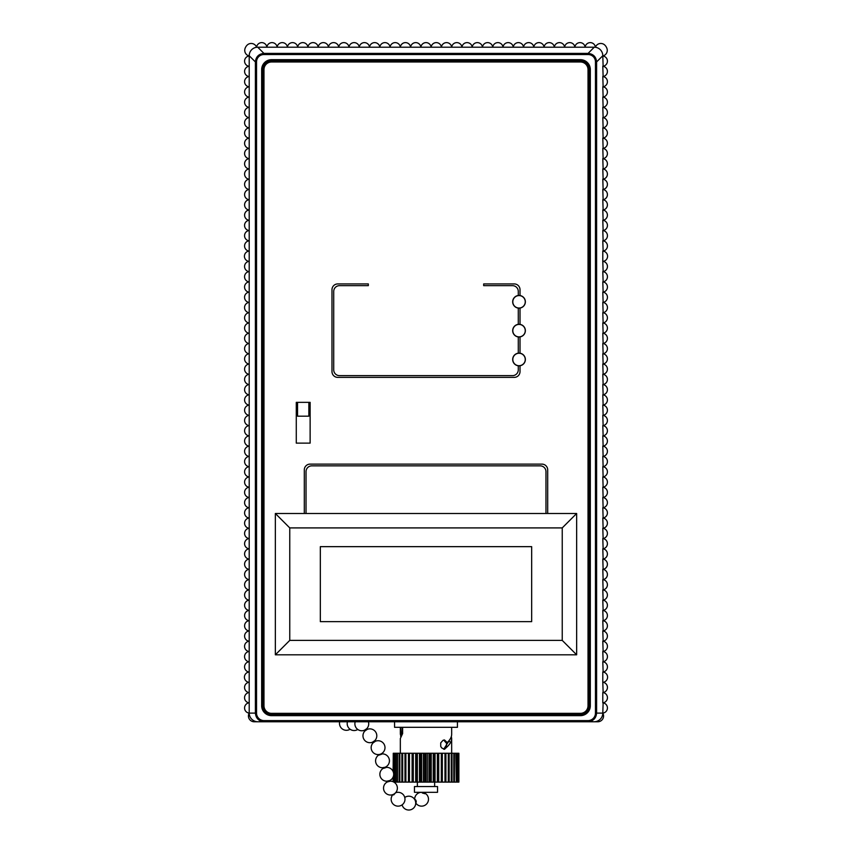 <?xml version="1.0" encoding="UTF-8"?>
<svg xmlns="http://www.w3.org/2000/svg" width="852" height="852" viewBox="0 0 852 852"><rect width="100%" height="100%" fill="white"/><g stroke="black" fill="none" stroke-linecap="round" stroke-linejoin="round"><path stroke-width="1.28" d="M425.521 792.307L425.02 793.744L422.315 792.988L422.464 792.307M415.691 802.52L416 802.435A1.438 0.543 -106.9 0 0 416.181 801.231A1.438 0.543 -106.9 0 0 415.457 799.762A1.438 0.543 -106.9 0 0 415.158 799.677L414.849 799.762M404.466 801.87A1.438 0.884 -70.1 0 0 404.668 801.295M393.091 794.522L393.699 794.927L395.466 792.892M387.404 781.912L390.12 781.252L389.918 780.453M387.117 781.146L389.673 780.57A6.922 6.922 0 0 0 386.105 767.396M383.176 767.705L383.4 768.397L386.148 767.524L385.924 766.832M383.134 767.577L384.998 767.279A6.922 6.922 0 0 0 381.707 753.945M378.863 754.521L379.055 755.096L381.792 754.18L381.6 753.605M367.265 729.376L364.901 730.973A6.922 6.922 0 0 0 372.548 742.167L373.048 742.891L375.412 741.261L374.912 740.537A6.922 6.922 0 0 0 367.265 729.376L366.775 728.652M372.537 742.167L374.912 740.537M364.422 730.26L366.786 728.641A6.922 6.922 0 0 0 368.394 721.772M443.722 749.238L450.218 738.95M451.336 736.49L451.666 738.503C451.624 741.176 450.154 743.913 447.236 746.725L444.456 749.334L441.634 747.886L440.729 746.416L440.729 742.869L442.997 740.335L444.456 739.951L447.236 742.571L445.862 742.571L443.722 740.047M402.229 727.31L401.782 734.488M414.466 786.545L437.534 786.545L437.534 792.307L414.466 792.307L414.466 786.545M445.862 746.725L447.236 746.725M447.236 742.571C450.154 739.76 451.624 737.023 451.666 734.349L451.666 727.31M402.613 727.31L402.613 733.593L400.333 738.503L400.333 753.264M400.664 736.49L400.653 727.31M400.653 732.358L402.229 732.358M457.396 782.104L456.321 782.104L456.321 753.264L457.396 753.264L457.396 782.104L457.726 753.264L458.397 753.264L458.397 782.104L457.726 782.104M455.852 782.104L454.414 782.104L454.414 753.264L455.852 753.264L456.321 782.104M453.807 782.104L452.007 782.104L452.007 753.264L453.807 753.264L453.807 782.104L454.414 782.104M451.272 782.104L449.153 782.104L449.153 753.264L451.272 753.264L451.272 782.104L452.007 782.104M448.312 782.104L445.915 782.104L445.915 753.264L448.312 753.264L448.312 782.104L449.153 782.104M444.978 782.104L442.326 782.104L442.326 753.264L444.978 753.264L444.978 782.104L445.915 782.104M441.304 782.104L438.46 782.104L438.46 753.264L441.304 753.264L441.304 782.104L442.326 782.104M438.727 753.264L438.727 782.104M437.374 782.104L434.392 782.104L434.392 753.264L437.374 753.264L437.374 782.104L438.46 782.104M435.052 753.264L435.052 782.104M433.253 782.104L430.164 782.104L430.164 753.264L433.253 753.264L433.253 782.104L434.392 782.104M431.229 753.264L431.229 782.104M429.003 782.104L425.872 782.104L425.872 753.264L429.003 753.264L429.003 782.104L430.164 782.104M427.321 753.264L427.321 782.104M424.711 782.104L421.58 782.104L421.58 753.264L424.711 753.264L424.711 782.104L425.872 782.104M423.38 753.264L423.38 782.104M420.43 782.104L417.373 782.104L417.373 753.264L420.43 753.264L420.43 782.104L421.58 782.104M419.493 753.264L419.493 782.104M416.245 782.104L413.305 782.104L413.305 753.264L416.245 753.264L416.245 782.104L417.373 782.104L417.352 786.545M415.712 753.264L415.712 782.104M412.23 782.104L409.45 782.104L409.45 753.264L412.23 753.264L412.23 782.104L413.305 782.104M412.112 753.264L412.112 782.104M408.459 753.264L408.459 782.104L405.882 782.104L405.882 753.264L409.45 753.264M404.977 753.264L404.977 782.104L402.666 782.104L402.666 753.264L405.882 753.264M401.856 753.264L401.856 782.104L399.844 782.104L399.844 753.264L402.666 753.264M399.151 753.264L399.151 782.104L397.469 782.104L397.469 753.264L399.844 753.264M396.904 753.264L396.904 782.104L395.573 782.104L395.573 753.264L397.469 753.264M395.158 753.264L395.158 782.104L394.21 782.104L394.21 753.264L395.573 753.264M393.39 772.221L393.39 753.264L393.933 753.264L393.88 782.104M393.39 781.848L393.39 776.342M393.123 771.518L393.262 753.264L393.262 771.848M393.262 776.715L393.262 781.785M393.123 781.731L393.123 777.056M458.877 782.104L458.877 753.264L458.397 782.104M458.578 782.104L458.397 753.264M413.305 753.264L412.23 753.264M417.373 753.264L416.245 753.264M421.58 753.264L420.43 753.264M425.872 753.264L424.711 753.264M430.164 753.264L429.003 753.264M434.392 753.264L433.253 753.264M438.46 753.264L437.374 753.264M442.326 753.264L441.304 753.264M445.915 753.264L444.978 753.264M449.153 753.264L448.312 753.264M452.007 753.264L451.272 753.264M454.414 753.264L453.807 753.264M397.469 782.104L396.904 782.104M399.844 782.104L399.151 782.104M402.666 782.104L401.856 782.104M405.882 782.104L404.977 782.104M409.45 782.104L408.459 782.104M457.439 721.772L457.439 727.31L394.561 727.31L394.561 721.772M446.512 742.571L446.491 746.118M531.669 546.654L531.669 621.64L320.331 621.64L320.331 546.654L531.669 546.654M308.85 402.346L297.55 402.346L297.55 416.191L308.85 416.191L308.85 402.346L310.128 402.346L310.128 443.125L296.283 443.125L296.283 402.346L297.55 402.346M519.028 295.58A6.23 6.23 0 0 0 513.639 304.92A6.23 6.23 0 0 0 524.427 304.92A6.23 6.23 0 0 0 519.028 295.58M519.028 324.42A6.23 6.23 0 0 0 513.639 333.76A6.23 6.23 0 0 0 524.427 333.76A6.23 6.23 0 0 0 519.028 324.42M519.028 353.26A6.23 6.23 0 0 0 513.639 362.601A6.23 6.23 0 0 0 524.427 362.601A6.23 6.23 0 0 0 519.028 353.26M520.018 295.537A6.347 6.347 0 0 1 520.018 308.073A6.347 6.347 0 0 1 512.68 301.81A6.347 6.347 0 0 1 520.018 295.537L520.018 289.701A5.772 5.772 0 0 0 514.246 283.929L483.68 283.929L483.68 285.654L512.521 285.654A5.772 5.772 0 0 1 518.282 291.427L518.282 295.506M520.018 353.218A6.347 6.347 0 0 1 520.018 365.753A6.347 6.347 0 0 1 512.68 359.491A6.347 6.347 0 0 1 520.018 353.218L520.018 336.913A6.347 6.347 0 0 1 512.68 330.651A6.347 6.347 0 0 1 520.018 324.378A6.347 6.347 0 0 1 520.018 336.913M520.018 365.753L520.018 371.6A5.772 5.772 0 0 1 514.246 377.372L337.754 377.372A5.772 5.772 0 0 1 331.982 371.6L331.982 289.701A5.772 5.772 0 0 1 337.754 283.929L368.32 283.929L368.32 285.654L339.479 285.654A5.772 5.772 0 0 0 333.718 291.427L333.718 369.875A5.772 5.772 0 0 0 339.479 375.636L512.521 375.636A5.772 5.772 0 0 0 518.282 369.875L518.282 365.785M520.018 308.073L520.018 324.378M304.302 513.49L304.302 469.889A5.772 5.772 0 0 1 310.064 464.116L541.936 464.116A5.772 5.772 0 0 1 547.698 469.889L547.698 513.49M518.282 353.186L518.282 336.945M518.282 324.346L518.282 308.115M545.972 513.49L545.972 471.614A5.772 5.772 0 0 0 540.2 465.852L311.8 465.852A5.772 5.772 0 0 0 306.028 471.614L306.028 513.49M576.655 513.49L275.345 513.49L289.765 527.91L562.235 527.91L562.235 640.384L576.655 654.805L576.655 513.49L562.235 527.91M275.345 513.49L275.345 654.805L289.765 640.384L289.765 527.91M562.235 640.384L289.765 640.384M275.345 654.805L576.655 654.805M595.463 61.93L595.463 713.113A7.604 7.498 0 0 1 587.859 720.622L587.859 721.772C593.162 721.25 596.081 718.364 596.602 713.113L596.602 61.93C596.091 56.754 593.248 53.91 588.072 53.399L588.072 54.539A7.711 7.498 -45 0 1 595.463 61.93L596.602 61.93L602.79 55.742L603.131 66.254A5.187 5.187 0 0 0 602.79 55.987A5.772 5.772 0 0 0 606.986 48.596A8.648 8.648 0 0 0 604.92 45.188A5.772 5.772 0 0 0 595.399 47.211A5.165 5.165 0 0 0 585.132 47.211L257.741 47.211A8.893 8.648 -135 0 0 249.21 55.742L249.21 713.113A5.772 5.772 0 0 0 254.205 721.772L257.986 721.772A8.776 8.648 180 0 1 249.21 713.113A5.187 5.187 0 0 1 248.869 702.847L249.21 702.847A5.187 5.187 0 0 1 249.018 702.825A5.187 5.187 0 0 1 249.21 702.804L248.869 702.804A5.187 5.187 0 0 1 248.869 692.58L249.21 692.58A5.187 5.187 0 0 1 249.018 692.559A5.187 5.187 0 0 1 249.21 692.538L248.869 692.538A5.187 5.187 0 0 1 248.869 682.314L248.869 682.314A5.187 5.187 0 0 1 248.869 672.047L249.21 672.047A5.187 5.187 0 0 1 249.018 672.026A5.187 5.187 0 0 1 249.21 672.004L248.869 672.004A5.187 5.187 0 0 1 248.869 661.78L249.21 661.78A5.187 5.187 0 0 1 249.018 661.759A5.187 5.187 0 0 1 249.21 661.738L248.869 661.738A5.187 5.187 0 0 1 248.869 651.514L249.21 651.514A5.187 5.187 0 0 1 249.018 651.492A5.187 5.187 0 0 1 249.21 651.471L248.869 651.471A5.187 5.187 0 0 1 248.869 641.247L249.21 641.247A5.187 5.187 0 0 1 249.018 641.226A5.187 5.187 0 0 1 249.21 641.194L248.869 641.194A5.187 5.187 0 0 1 248.869 630.981L249.21 630.981A5.187 5.187 0 0 1 249.018 630.959A5.187 5.187 0 0 1 249.21 630.927L248.869 630.927A5.187 5.187 0 0 1 248.869 620.714L249.21 620.714A5.187 5.187 0 0 1 249.018 620.693A5.187 5.187 0 0 1 249.21 620.661L248.869 620.661A5.187 5.187 0 0 1 248.869 610.447L249.21 610.447A5.187 5.187 0 0 1 249.018 610.426A5.187 5.187 0 0 1 249.21 610.394L248.869 610.394A5.187 5.187 0 0 1 248.869 600.181L249.21 600.181A5.187 5.187 0 0 1 249.018 600.159A5.187 5.187 0 0 1 249.21 600.127L248.869 600.127A5.187 5.187 0 0 1 248.869 589.914L249.21 589.914A5.187 5.187 0 0 1 249.018 589.893A5.187 5.187 0 0 1 249.21 589.861L248.869 589.861A5.187 5.187 0 0 1 248.869 579.648L249.21 579.648A5.187 5.187 0 0 1 249.018 579.626A5.187 5.187 0 0 1 249.21 579.594L248.869 579.594A5.187 5.187 0 0 1 248.869 569.381L249.21 569.381A5.187 5.187 0 0 1 249.018 569.36A5.187 5.187 0 0 1 249.21 569.328L248.869 569.328A5.187 5.187 0 0 1 248.869 559.114L249.21 559.114A5.187 5.187 0 0 1 249.018 559.093A5.187 5.187 0 0 1 249.21 559.061L248.869 559.061A5.187 5.187 0 0 1 248.869 548.848L249.21 548.848A5.187 5.187 0 0 1 249.018 548.826A5.187 5.187 0 0 1 249.21 548.794L248.869 548.794A5.187 5.187 0 0 1 248.869 538.581L249.21 538.581A5.187 5.187 0 0 1 249.018 538.56A5.187 5.187 0 0 1 249.21 538.528L248.869 538.528A5.187 5.187 0 0 1 248.869 528.315L249.21 528.315A5.187 5.187 0 0 1 249.018 528.293A5.187 5.187 0 0 1 249.21 528.261L248.869 528.261A5.187 5.187 0 0 1 248.869 518.048L249.21 518.048A5.187 5.187 0 0 1 249.018 518.027A5.187 5.187 0 0 1 249.21 517.995L248.869 517.995A5.187 5.187 0 0 1 248.869 507.781L249.21 507.781A5.187 5.187 0 0 1 249.018 507.76A5.187 5.187 0 0 1 249.21 507.728L248.869 507.728A5.187 5.187 0 0 1 248.869 497.515L249.21 497.515A5.187 5.187 0 0 1 249.018 497.493A5.187 5.187 0 0 1 249.21 497.462L248.869 497.462A5.187 5.187 0 0 1 248.869 487.248L249.21 487.248A5.187 5.187 0 0 1 249.018 487.227A5.187 5.187 0 0 1 249.21 487.195L248.869 487.195A5.187 5.187 0 0 1 248.869 476.982L249.21 476.982A5.187 5.187 0 0 1 249.018 476.95A5.187 5.187 0 0 1 249.21 476.928L248.869 476.928A5.187 5.187 0 0 1 248.869 466.715L249.21 466.715A5.187 5.187 0 0 1 249.018 466.683A5.187 5.187 0 0 1 249.21 466.662L248.869 466.662A5.187 5.187 0 0 1 248.869 456.448L249.21 456.448A5.187 5.187 0 0 1 249.018 456.416A5.187 5.187 0 0 1 249.21 456.395L248.869 456.395A5.187 5.187 0 0 1 248.869 446.182L249.21 446.182A5.187 5.187 0 0 1 249.018 446.15A5.187 5.187 0 0 1 249.21 446.128L248.869 446.128A5.187 5.187 0 0 1 248.869 435.915L249.21 435.915A5.187 5.187 0 0 1 249.018 435.883A5.187 5.187 0 0 1 249.21 435.862L248.869 435.862A5.187 5.187 0 0 1 248.869 425.649L249.21 425.649A5.187 5.187 0 0 1 249.018 425.617A5.187 5.187 0 0 1 249.21 425.595L248.869 425.595A5.187 5.187 0 0 1 248.869 415.382L249.21 415.382A5.187 5.187 0 0 1 249.018 415.35A5.187 5.187 0 0 1 249.21 415.329L248.869 415.329A5.187 5.187 0 0 1 248.869 405.115L249.21 405.115A5.187 5.187 0 0 1 249.018 405.083A5.187 5.187 0 0 1 249.21 405.062L248.869 405.062A5.187 5.187 0 0 1 248.869 394.849L249.21 394.849A5.187 5.187 0 0 1 249.018 394.817A5.187 5.187 0 0 1 249.21 394.795L248.869 394.795A5.187 5.187 0 0 1 248.869 384.582L249.21 384.582A5.187 5.187 0 0 1 249.018 384.55A5.187 5.187 0 0 1 249.21 384.529L248.869 384.529A5.187 5.187 0 0 1 248.869 374.316L249.21 374.316A5.187 5.187 0 0 1 249.018 374.284A5.187 5.187 0 0 1 249.21 374.262L248.869 374.262A5.187 5.187 0 0 1 248.869 364.049L249.21 364.049A5.187 5.187 0 0 1 249.018 364.017A5.187 5.187 0 0 1 249.21 363.996L248.869 363.996A5.187 5.187 0 0 1 248.869 353.782L249.21 353.782A5.187 5.187 0 0 1 249.018 353.75A5.187 5.187 0 0 1 249.21 353.729L248.869 353.729A5.187 5.187 0 0 1 248.869 343.516L249.21 343.516A5.187 5.187 0 0 1 249.018 343.484A5.187 5.187 0 0 1 249.21 343.462L248.869 343.462A5.187 5.187 0 0 1 248.869 333.249L249.21 333.249A5.187 5.187 0 0 1 249.018 333.217A5.187 5.187 0 0 1 249.21 333.196L248.869 333.196A5.187 5.187 0 0 1 248.869 322.983L249.21 322.983A5.187 5.187 0 0 1 249.018 322.951A5.187 5.187 0 0 1 249.21 322.929L248.869 322.929A5.187 5.187 0 0 1 248.869 312.716L249.21 312.716A5.187 5.187 0 0 1 249.018 312.684A5.187 5.187 0 0 1 249.21 312.663L248.869 312.663A5.187 5.187 0 0 1 248.869 302.439L249.21 302.439A5.187 5.187 0 0 1 249.018 302.417A5.187 5.187 0 0 1 249.21 302.396L248.869 302.396A5.187 5.187 0 0 1 248.869 292.172L249.21 292.172A5.187 5.187 0 0 1 249.018 292.151A5.187 5.187 0 0 1 249.21 292.13L248.869 292.13A5.187 5.187 0 0 1 248.869 281.905L249.21 281.905A5.187 5.187 0 0 1 249.018 281.884A5.187 5.187 0 0 1 249.21 281.863L248.869 281.863A5.187 5.187 0 0 1 248.869 271.639L249.21 271.639A5.187 5.187 0 0 1 249.018 271.618A5.187 5.187 0 0 1 249.21 271.596L248.869 271.596A5.187 5.187 0 0 1 248.869 261.372L248.869 261.372A5.187 5.187 0 0 1 248.869 251.106L249.21 251.106A5.187 5.187 0 0 1 249.018 251.084A5.187 5.187 0 0 1 249.21 251.063L248.869 251.063A5.187 5.187 0 0 1 248.869 240.839L249.21 240.839A5.187 5.187 0 0 1 249.018 240.818A5.187 5.187 0 0 1 249.21 240.796L248.869 240.796A5.187 5.187 0 0 1 248.869 230.572L249.21 230.572A5.187 5.187 0 0 1 249.018 230.551A5.187 5.187 0 0 1 249.21 230.53L248.869 230.53A5.187 5.187 0 0 1 248.869 220.306L249.21 220.306A5.187 5.187 0 0 1 249.018 220.285A5.187 5.187 0 0 1 249.21 220.253L248.869 220.253A5.187 5.187 0 0 1 248.869 210.039L249.21 210.039A5.187 5.187 0 0 1 249.018 210.018A5.187 5.187 0 0 1 249.21 209.986L248.869 209.986A5.187 5.187 0 0 1 248.869 199.773L249.21 199.773A5.187 5.187 0 0 1 249.018 199.751A5.187 5.187 0 0 1 249.21 199.719L248.869 199.719A5.187 5.187 0 0 1 248.869 189.506L249.21 189.506A5.187 5.187 0 0 1 249.018 189.485A5.187 5.187 0 0 1 249.21 189.453L248.869 189.453A5.187 5.187 0 0 1 248.869 179.239L249.21 179.239A5.187 5.187 0 0 1 249.018 179.218A5.187 5.187 0 0 1 249.21 179.186L248.869 179.186A5.187 5.187 0 0 1 248.869 168.973L249.21 168.973A5.187 5.187 0 0 1 249.018 168.952A5.187 5.187 0 0 1 249.21 168.92L248.869 168.92A5.187 5.187 0 0 1 248.869 158.706L249.21 158.706A5.187 5.187 0 0 1 249.018 158.685A5.187 5.187 0 0 1 249.21 158.653L248.869 158.653A5.187 5.187 0 0 1 248.869 148.44L249.21 148.44A5.187 5.187 0 0 1 249.018 148.418A5.187 5.187 0 0 1 249.21 148.386L248.869 148.386A5.187 5.187 0 0 1 248.869 138.173L249.21 138.173A5.187 5.187 0 0 1 249.018 138.152A5.187 5.187 0 0 1 249.21 138.12L248.869 138.12A5.187 5.187 0 0 1 248.869 127.906L249.21 127.906A5.187 5.187 0 0 1 249.018 127.885A5.187 5.187 0 0 1 249.21 127.853L248.869 127.853A5.187 5.187 0 0 1 248.869 117.64L249.21 117.64A5.187 5.187 0 0 1 249.018 117.619A5.187 5.187 0 0 1 249.21 117.587L248.869 117.587A5.187 5.187 0 0 1 248.869 107.373L249.21 107.373A5.187 5.187 0 0 1 249.018 107.352A5.187 5.187 0 0 1 249.21 107.32L248.869 107.32A5.187 5.187 0 0 1 248.869 97.107L249.21 97.107A5.187 5.187 0 0 1 249.018 97.085A5.187 5.187 0 0 1 249.21 97.053L248.869 97.053A5.187 5.187 0 0 1 248.869 86.84L249.21 86.84A5.187 5.187 0 0 1 249.018 86.819A5.187 5.187 0 0 1 249.21 86.787L248.869 86.787A5.187 5.187 0 0 1 248.869 76.573L249.21 76.573A5.187 5.187 0 0 1 249.018 76.552A5.187 5.187 0 0 1 249.21 76.52L248.869 76.52A5.187 5.187 0 0 1 248.869 66.307L249.21 66.307A5.187 5.187 0 0 1 249.018 66.286A5.187 5.187 0 0 1 249.21 66.254L248.869 66.254A5.187 5.187 0 0 1 249.21 55.987A5.772 5.772 0 0 1 245.014 48.596A8.648 8.648 0 0 1 247.08 45.188A5.772 5.772 0 0 1 256.601 47.211A5.165 5.165 0 0 1 266.868 47.211A5.165 5.165 0 0 1 277.134 47.211A5.165 5.165 0 0 1 287.401 47.211A5.165 5.165 0 0 1 297.667 47.211A5.165 5.165 0 0 1 307.934 47.211A5.165 5.165 0 0 1 318.201 47.211A5.165 5.165 0 0 1 328.467 47.211A5.165 5.165 0 0 1 338.734 47.211A5.165 5.165 0 0 1 349 47.211A5.165 5.165 0 0 1 359.267 47.211A5.165 5.165 0 0 1 369.534 47.211A5.165 5.165 0 0 1 379.8 47.211A5.165 5.165 0 0 1 390.067 47.211A5.165 5.165 0 0 1 400.333 47.211A5.165 5.165 0 0 1 410.6 47.211A5.165 5.165 0 0 1 420.867 47.211A5.165 5.165 0 0 1 431.133 47.211A5.165 5.165 0 0 1 441.4 47.211A5.165 5.165 0 0 1 451.666 47.211A5.165 5.165 0 0 1 461.933 47.211A5.165 5.165 0 0 1 472.2 47.211A5.165 5.165 0 0 1 482.466 47.211A5.165 5.165 0 0 1 492.733 47.211A5.165 5.165 0 0 1 503 47.211A5.165 5.165 0 0 1 513.266 47.211A5.165 5.165 0 0 1 523.533 47.211A5.165 5.165 0 0 1 533.799 47.211A5.165 5.165 0 0 1 544.066 47.211A5.165 5.165 0 0 1 554.332 47.211A5.165 5.165 0 0 1 564.599 47.211A5.165 5.165 0 0 1 574.866 47.211A5.165 5.165 0 0 1 585.132 47.211L594.259 47.211A8.893 8.648 -45 0 1 602.79 55.742M587.859 720.622L264.141 720.622L264.141 721.772L594.014 721.772A8.776 8.648 0 0 0 602.79 713.113A5.772 5.772 0 0 1 597.795 721.772L594.014 721.772M264.141 720.622A7.604 7.498 180 0 1 256.537 713.113L255.398 713.113C255.919 718.364 258.838 721.25 264.141 721.772L257.986 721.772L264.141 721.772M256.537 713.113L256.537 61.93L255.398 61.93L255.398 713.113L249.21 713.113M256.537 61.93A7.711 7.498 -135 0 1 263.928 54.539L263.928 53.399C258.752 53.91 255.909 56.754 255.398 61.93L249.21 55.742M263.982 705.733L263.982 69.598A7.615 7.615 0 0 1 271.596 61.983L580.404 61.983A7.615 7.615 0 0 1 588.018 69.598L588.018 705.733A7.615 7.615 0 0 1 580.404 713.348L271.596 713.348A7.615 7.615 0 0 1 263.982 705.733L262.831 705.733A8.765 8.765 0 0 0 271.596 714.498L580.404 714.498A8.765 8.765 0 0 0 589.169 705.733L589.169 69.598A8.765 8.765 0 0 0 580.404 60.822L271.596 60.822A8.765 8.765 0 0 0 262.831 69.598L262.831 705.733L261.67 705.733A9.926 9.926 0 0 0 271.596 715.659L580.404 715.659A9.926 9.926 0 0 0 590.329 705.733L590.329 69.598A9.926 9.926 0 0 0 580.404 59.672L271.596 59.672A9.926 9.926 0 0 0 261.67 69.598L261.67 705.733M603.131 66.307L602.79 66.307A5.187 5.187 0 0 0 602.982 66.286A5.187 5.187 0 0 0 602.79 66.254L603.131 76.52A5.187 5.187 0 0 0 603.131 66.307M603.131 76.573L602.79 76.573A5.187 5.187 0 0 0 602.982 76.552A5.187 5.187 0 0 0 602.79 76.52L603.131 86.787A5.187 5.187 0 0 0 603.131 76.573M603.131 86.84L602.79 86.84A5.187 5.187 0 0 0 602.982 86.819A5.187 5.187 0 0 0 602.79 86.787L603.131 97.053A5.187 5.187 0 0 0 603.131 86.84M603.131 97.107L602.79 97.107A5.187 5.187 0 0 0 602.982 97.085A5.187 5.187 0 0 0 602.79 97.053L603.131 107.32A5.187 5.187 0 0 0 603.131 97.107M603.131 107.373L602.79 107.373A5.187 5.187 0 0 0 602.982 107.352A5.187 5.187 0 0 0 602.79 107.32L603.131 117.587A5.187 5.187 0 0 0 603.131 107.373M603.131 117.64L602.79 117.64A5.187 5.187 0 0 0 602.982 117.619A5.187 5.187 0 0 0 602.79 117.587L603.131 127.853A5.187 5.187 0 0 0 603.131 117.64M603.131 127.906L602.79 127.906A5.187 5.187 0 0 0 602.982 127.885A5.187 5.187 0 0 0 602.79 127.853L603.131 138.12A5.187 5.187 0 0 0 603.131 127.906M603.131 138.173L602.79 138.173A5.187 5.187 0 0 0 602.982 138.152A5.187 5.187 0 0 0 602.79 138.12L603.131 148.386A5.187 5.187 0 0 0 603.131 138.173M603.131 148.44L602.79 148.44A5.187 5.187 0 0 0 602.982 148.418A5.187 5.187 0 0 0 602.79 148.386L603.131 158.653A5.187 5.187 0 0 0 603.131 148.44M603.131 158.706L602.79 158.706A5.187 5.187 0 0 0 602.982 158.685A5.187 5.187 0 0 0 602.79 158.653L603.131 168.92A5.187 5.187 0 0 0 603.131 158.706M603.131 168.973L602.79 168.973A5.187 5.187 0 0 0 602.982 168.952A5.187 5.187 0 0 0 602.79 168.92L603.131 179.186A5.187 5.187 0 0 0 603.131 168.973M603.131 179.239L602.79 179.239A5.187 5.187 0 0 0 602.982 179.218A5.187 5.187 0 0 0 602.79 179.186L603.131 189.453A5.187 5.187 0 0 0 603.131 179.239M603.131 189.506L602.79 189.506A5.187 5.187 0 0 0 602.982 189.485A5.187 5.187 0 0 0 602.79 189.453L603.131 199.719A5.187 5.187 0 0 0 603.131 189.506M603.131 199.773L602.79 199.773A5.187 5.187 0 0 0 602.982 199.751A5.187 5.187 0 0 0 602.79 199.719L603.131 209.986A5.187 5.187 0 0 0 603.131 199.773M603.131 210.039L602.79 210.039A5.187 5.187 0 0 0 602.982 210.018A5.187 5.187 0 0 0 602.79 209.986L603.131 220.253A5.187 5.187 0 0 0 603.131 210.039M603.131 220.306L602.79 220.306A5.187 5.187 0 0 0 602.982 220.285A5.187 5.187 0 0 0 602.79 220.253L603.131 230.53A5.187 5.187 0 0 0 603.131 220.306M603.131 230.572L602.79 230.572A5.187 5.187 0 0 0 602.982 230.551A5.187 5.187 0 0 0 602.79 230.53L603.131 240.796A5.187 5.187 0 0 0 603.131 230.572M603.131 240.839L602.79 240.839A5.187 5.187 0 0 0 602.982 240.818A5.187 5.187 0 0 0 602.79 240.796L603.131 251.063A5.187 5.187 0 0 0 603.131 240.839M603.131 251.106L602.79 251.106A5.187 5.187 0 0 0 602.982 251.084A5.187 5.187 0 0 0 602.79 251.063L602.79 261.33A5.187 5.187 0 0 0 602.982 261.351A5.187 5.187 0 0 0 602.79 261.33L603.131 271.596A5.187 5.187 0 0 0 603.131 261.372A5.187 5.187 0 0 0 603.131 251.106M603.131 271.639L602.79 271.639A5.187 5.187 0 0 0 602.982 271.618A5.187 5.187 0 0 0 602.79 271.596L603.131 281.863A5.187 5.187 0 0 0 603.131 271.639M603.131 281.905L602.79 281.905A5.187 5.187 0 0 0 602.982 281.884A5.187 5.187 0 0 0 602.79 281.863L603.131 292.13A5.187 5.187 0 0 0 603.131 281.905M603.131 292.172L602.79 292.172A5.187 5.187 0 0 0 602.982 292.151A5.187 5.187 0 0 0 602.79 292.13L603.131 302.396A5.187 5.187 0 0 0 603.131 292.172M603.131 302.439L602.79 302.439A5.187 5.187 0 0 0 602.982 302.417A5.187 5.187 0 0 0 602.79 302.396L603.131 312.663A5.187 5.187 0 0 0 603.131 302.439M603.131 312.716L602.79 312.716A5.187 5.187 0 0 0 602.982 312.684A5.187 5.187 0 0 0 602.79 312.663L603.131 322.929A5.187 5.187 0 0 0 603.131 312.716M603.131 322.983L602.79 322.983A5.187 5.187 0 0 0 602.982 322.951A5.187 5.187 0 0 0 602.79 322.929L603.131 333.196A5.187 5.187 0 0 0 603.131 322.983M603.131 333.249L602.79 333.249A5.187 5.187 0 0 0 602.982 333.217A5.187 5.187 0 0 0 602.79 333.196L603.131 343.462A5.187 5.187 0 0 0 603.131 333.249M603.131 343.516L602.79 343.516A5.187 5.187 0 0 0 602.982 343.484A5.187 5.187 0 0 0 602.79 343.462L603.131 353.729A5.187 5.187 0 0 0 603.131 343.516M603.131 353.782L602.79 353.782A5.187 5.187 0 0 0 602.982 353.75A5.187 5.187 0 0 0 602.79 353.729L603.131 363.996A5.187 5.187 0 0 0 603.131 353.782M603.131 364.049L602.79 364.049A5.187 5.187 0 0 0 602.982 364.017A5.187 5.187 0 0 0 602.79 363.996L603.131 374.262A5.187 5.187 0 0 0 603.131 364.049M603.131 374.316L602.79 374.316A5.187 5.187 0 0 0 602.982 374.284A5.187 5.187 0 0 0 602.79 374.262L603.131 384.529A5.187 5.187 0 0 0 603.131 374.316M603.131 384.582L602.79 384.582A5.187 5.187 0 0 0 602.982 384.55A5.187 5.187 0 0 0 602.79 384.529L603.131 394.795A5.187 5.187 0 0 0 603.131 384.582M603.131 394.849L602.79 394.849A5.187 5.187 0 0 0 602.982 394.817A5.187 5.187 0 0 0 602.79 394.795L603.131 405.062A5.187 5.187 0 0 0 603.131 394.849M603.131 405.115L602.79 405.115A5.187 5.187 0 0 0 602.982 405.083A5.187 5.187 0 0 0 602.79 405.062L603.131 415.329A5.187 5.187 0 0 0 603.131 405.115M603.131 415.382L602.79 415.382A5.187 5.187 0 0 0 602.982 415.35A5.187 5.187 0 0 0 602.79 415.329L603.131 425.595A5.187 5.187 0 0 0 603.131 415.382M603.131 425.649L602.79 425.649A5.187 5.187 0 0 0 602.982 425.617A5.187 5.187 0 0 0 602.79 425.595L603.131 435.862A5.187 5.187 0 0 0 603.131 425.649M603.131 435.915L602.79 435.915A5.187 5.187 0 0 0 602.982 435.883A5.187 5.187 0 0 0 602.79 435.862L603.131 446.128A5.187 5.187 0 0 0 603.131 435.915M603.131 446.182L602.79 446.182A5.187 5.187 0 0 0 602.982 446.15A5.187 5.187 0 0 0 602.79 446.128L603.131 456.395A5.187 5.187 0 0 0 603.131 446.182M603.131 456.448L602.79 456.448A5.187 5.187 0 0 0 602.982 456.416A5.187 5.187 0 0 0 602.79 456.395L603.131 466.662A5.187 5.187 0 0 0 603.131 456.448M603.131 466.715L602.79 466.715A5.187 5.187 0 0 0 602.982 466.683A5.187 5.187 0 0 0 602.79 466.662L603.131 476.928A5.187 5.187 0 0 0 603.131 466.715M603.131 476.982L602.79 476.982A5.187 5.187 0 0 0 602.982 476.95A5.187 5.187 0 0 0 602.79 476.928L603.131 487.195A5.187 5.187 0 0 0 603.131 476.982M603.131 487.248L602.79 487.248A5.187 5.187 0 0 0 602.982 487.227A5.187 5.187 0 0 0 602.79 487.195L603.131 497.462A5.187 5.187 0 0 0 603.131 487.248M603.131 497.515L602.79 497.515A5.187 5.187 0 0 0 602.982 497.493A5.187 5.187 0 0 0 602.79 497.462L603.131 507.728A5.187 5.187 0 0 0 603.131 497.515M603.131 507.781L602.79 507.781A5.187 5.187 0 0 0 602.982 507.76A5.187 5.187 0 0 0 602.79 507.728L603.131 517.995A5.187 5.187 0 0 0 603.131 507.781M603.131 518.048L602.79 518.048A5.187 5.187 0 0 0 602.982 518.027A5.187 5.187 0 0 0 602.79 517.995L603.131 528.261A5.187 5.187 0 0 0 603.131 518.048M603.131 528.315L602.79 528.315A5.187 5.187 0 0 0 602.982 528.293A5.187 5.187 0 0 0 602.79 528.261L603.131 538.528A5.187 5.187 0 0 0 603.131 528.315M603.131 538.581L602.79 538.581A5.187 5.187 0 0 0 602.982 538.56A5.187 5.187 0 0 0 602.79 538.528L603.131 548.794A5.187 5.187 0 0 0 603.131 538.581M603.131 548.848L602.79 548.848A5.187 5.187 0 0 0 602.982 548.826A5.187 5.187 0 0 0 602.79 548.794L603.131 559.061A5.187 5.187 0 0 0 603.131 548.848M603.131 559.114L602.79 559.114A5.187 5.187 0 0 0 602.982 559.093A5.187 5.187 0 0 0 602.79 559.061L603.131 569.328A5.187 5.187 0 0 0 603.131 559.114M603.131 569.381L602.79 569.381A5.187 5.187 0 0 0 602.982 569.36A5.187 5.187 0 0 0 602.79 569.328L603.131 579.594A5.187 5.187 0 0 0 603.131 569.381M603.131 579.648L602.79 579.648A5.187 5.187 0 0 0 602.982 579.626A5.187 5.187 0 0 0 602.79 579.594L603.131 589.861A5.187 5.187 0 0 0 603.131 579.648M603.131 589.914L602.79 589.914A5.187 5.187 0 0 0 602.982 589.893A5.187 5.187 0 0 0 602.79 589.861L603.131 600.127A5.187 5.187 0 0 0 603.131 589.914M603.131 600.181L602.79 600.181A5.187 5.187 0 0 0 602.982 600.159A5.187 5.187 0 0 0 602.79 600.127L603.131 610.394A5.187 5.187 0 0 0 603.131 600.181M603.131 610.447L602.79 610.447A5.187 5.187 0 0 0 602.982 610.426A5.187 5.187 0 0 0 602.79 610.394L603.131 620.661A5.187 5.187 0 0 0 603.131 610.447M603.131 620.714L602.79 620.714A5.187 5.187 0 0 0 602.982 620.693A5.187 5.187 0 0 0 602.79 620.661L603.131 630.927A5.187 5.187 0 0 0 603.131 620.714M603.131 630.981L602.79 630.981A5.187 5.187 0 0 0 602.982 630.959A5.187 5.187 0 0 0 602.79 630.927L603.131 641.194A5.187 5.187 0 0 0 603.131 630.981M603.131 641.247L602.79 641.247A5.187 5.187 0 0 0 602.982 641.226A5.187 5.187 0 0 0 602.79 641.194L603.131 651.471A5.187 5.187 0 0 0 603.131 641.247M603.131 651.514L602.79 651.514A5.187 5.187 0 0 0 602.982 651.492A5.187 5.187 0 0 0 602.79 651.471L603.131 661.738A5.187 5.187 0 0 0 603.131 651.514M603.131 661.78L602.79 661.78A5.187 5.187 0 0 0 602.982 661.759A5.187 5.187 0 0 0 602.79 661.738L603.131 672.004A5.187 5.187 0 0 0 603.131 661.78M603.131 672.047L602.79 672.047A5.187 5.187 0 0 0 602.982 672.026A5.187 5.187 0 0 0 602.79 672.004L602.79 682.271A5.187 5.187 0 0 0 602.982 682.292A5.187 5.187 0 0 0 602.79 682.271L603.131 692.538A5.187 5.187 0 0 0 603.131 682.314A5.187 5.187 0 0 0 603.131 672.047M603.131 692.58L602.79 692.58A5.187 5.187 0 0 0 602.982 692.559A5.187 5.187 0 0 0 602.79 692.538L602.79 702.847A5.187 5.187 0 0 0 602.982 702.825A5.187 5.187 0 0 0 602.79 702.804L603.131 702.804A5.187 5.187 0 0 0 603.131 692.58M603.131 702.847L602.79 713.113A5.187 5.187 0 0 0 603.131 702.847M595.463 713.113L602.79 713.113M263.928 54.539L588.072 54.539M594.259 47.211L588.072 53.399L263.928 53.399L257.741 47.211M271.596 715.659L271.596 713.348M263.982 69.598L261.67 69.598M271.596 61.983L271.596 59.672M580.404 61.983L580.404 59.672M588.018 69.598L590.329 69.598M588.018 705.733L590.329 705.733M580.404 713.348L580.404 715.659M415.712 802.893A6.922 6.922 0 0 0 427.182 803.298A6.922 6.922 0 0 0 425.169 793.318M422.443 792.371A6.922 6.922 0 0 0 414.668 799.442M402.091 804.852A6.922 6.922 0 0 0 411.676 809.4A6.922 6.922 0 0 0 414.775 799.634A6.922 6.922 0 0 0 404.764 797.483M392.942 794.575A6.922 6.922 0 0 0 401.58 805.193A6.922 6.922 0 0 0 404.487 796.652A6.922 6.922 0 0 0 395.573 792.775M387.319 781.944A6.922 6.922 0 0 0 386.435 793.744A6.922 6.922 0 0 0 397.309 789.08A6.922 6.922 0 0 0 390.109 781.199M387.34 781.998L387.127 781.199M383.357 768.27A6.922 6.922 0 0 0 387.394 781.178M378.98 754.861A6.922 6.922 0 0 0 384.188 767.535M373.048 742.891A6.922 6.922 0 0 0 376.115 754.286A6.922 6.922 0 0 0 384.987 747.279A6.922 6.922 0 0 0 375.412 741.261M364.89 730.984L364.4 730.26A6.922 6.922 0 0 1 355.199 721.772M347.435 721.772A6.922 6.922 0 0 0 357.776 729.482M339.682 721.772A6.922 6.922 0 0 0 350.087 729.248M434.648 782.104L434.648 786.545M451.666 753.264L451.666 738.503M400.333 734.349L400.333 727.31M446.491 744.584L446.437 746.171M448.152 741.655L449.622 741.655"/></g></svg>
